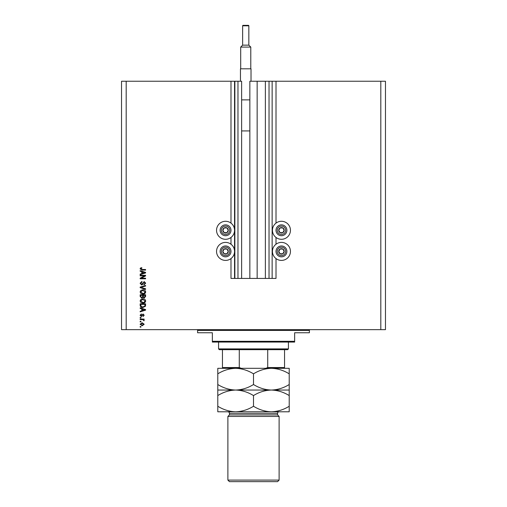 <?xml version="1.0" encoding="UTF-8"?>
<svg xmlns="http://www.w3.org/2000/svg" width="507" height="507" viewBox="0 0 507 507"><rect width="100%" height="100%" fill="white"/><g stroke="black" fill="none" stroke-linecap="round" stroke-linejoin="round"><path stroke-width="0.76" d="M269.027 81.24L269.027 278.419L272.132 278.419L272.132 81.24L249.85 81.24L249.85 278.419L241.624 278.419L241.624 81.24L230.989 81.24L230.989 223.112M230.989 237.472L230.989 244.222M230.989 258.583L230.989 278.419L234.868 278.419L234.868 81.24M237.973 81.24L237.973 278.419L234.868 278.419M241.624 278.419L237.973 278.419M249.85 278.419L257.15 278.419L257.15 81.24M265.376 81.24L265.376 278.419L257.15 278.419M269.027 278.419L265.376 278.419M272.132 81.24L272.132 278.419M276.011 258.583L276.011 278.419L272.443 278.419M380.808 81.24L380.808 329.651L385.466 329.651L385.466 81.24L276.011 81.24L276.011 223.112M276.011 237.472L276.011 244.222M276.011 81.24L272.443 81.24M290.454 230.292A9.006 9.006 0 0 0 281.448 221.286A9.006 9.006 0 0 0 272.443 230.292A9.006 9.006 0 0 0 281.448 239.291A9.006 9.006 0 0 0 290.454 230.292M272.443 251.402A9.006 9.006 0 0 1 281.448 242.397A9.006 9.006 0 0 1 290.454 251.402A9.006 9.006 0 0 1 281.448 260.408A9.006 9.006 0 0 1 272.443 251.402M234.557 230.292A9.006 9.006 0 0 1 225.552 239.291A9.006 9.006 0 0 1 216.546 230.292A9.006 9.006 0 0 1 225.552 221.286A9.006 9.006 0 0 1 234.557 230.292M216.546 251.402A9.006 9.006 0 0 0 225.552 260.408A9.006 9.006 0 0 0 234.557 251.402A9.006 9.006 0 0 0 225.552 242.397A9.006 9.006 0 0 0 216.546 251.402M144.489 275.878L140.16 275.878L140.16 275.314L145.598 275.314L145.598 275.916L141.263 278.21L145.598 278.21L145.598 278.774L140.16 278.774L140.16 278.166L144.489 275.878M141.675 284.985L140.09 283.274L141.928 281.455L141.998 282.019L140.724 283.318L141.656 284.414L144.178 281.594L145.667 283.172L144.045 284.839L143.975 284.275L145.034 283.191L144.165 282.158L143.614 282.336L142.974 284.142L141.675 284.985M145.598 289.377L140.16 287.665L140.16 287.082L145.598 285.46L145.598 286.043L140.8 287.349L145.598 288.794L145.598 289.377M140.09 291.931L140.946 290.334L142.809 289.782C144.425 289.712 145.376 290.435 145.667 291.937C145.382 293.407 144.457 294.123 142.873 294.085L140.921 293.534L140.09 291.931M140.09 300.968L140.946 299.364L142.809 298.813C144.425 298.75 145.376 299.466 145.667 300.968C145.382 302.445 144.457 303.161 142.873 303.116L140.921 302.565L140.09 300.968M141.783 308.909L140.16 308.433L140.16 307.844L145.598 309.581L145.598 310.132L140.16 311.868L140.16 311.285L141.783 310.81L141.783 308.909M140.94 327.11L140.16 327.11L140.16 326.546L140.94 326.546L140.94 327.11M380.808 329.651L121.534 329.651L121.534 81.24L126.192 81.24L126.192 329.651M230.989 81.24L126.192 81.24M142.182 325.773L140.09 324.252L142.137 322.737L144.184 324.252L142.182 325.773M140.94 321.888L140.16 321.888L140.16 321.324L140.94 321.324L140.94 321.888M142.214 319.632L140.16 319.632L140.16 319.068L144.115 319.068L144.115 319.632L143.481 319.632L144.184 320.297L143.975 320.83L143.018 319.733L142.214 319.632M140.94 318.009L140.16 318.009L140.16 317.445L140.94 317.445L140.94 318.009M141.364 316.596L140.09 315.265L141.364 313.915L141.434 314.479L140.654 315.303L141.269 316.032L143.056 313.985L144.184 315.24L143.056 316.526L143.62 315.259L143.139 314.549L141.364 316.596M142.911 307.495C141.301 307.591 140.382 306.9 140.16 305.429L140.16 303.826L145.598 303.826L145.496 306.222L142.911 307.495M141.757 298.11L140.16 296.462L140.16 294.789L145.598 294.789L145.598 296.475L144.229 297.964L143.088 297.362L141.757 298.11M141.783 271.72L140.16 271.245L140.16 270.656L145.598 272.392L145.598 272.943L140.16 274.68L140.16 274.091L141.783 273.615L141.783 271.72M140.09 268.862L140.477 268.013L141.783 267.69L141.859 268.254L140.724 268.887L141.136 269.451L145.598 269.528L145.598 270.092L141.909 270.092L140.09 268.862M143.62 324.239L142.144 323.301L140.654 324.271L142.144 325.209L143.62 324.239M144.001 309.606L142.423 309.093L142.423 310.62L145.034 309.859L144.001 309.606M144.964 304.39L140.8 304.39L140.8 305.36L141.592 306.716L142.917 306.931L144.856 306.114L144.964 304.39M145.034 300.974L142.797 299.377L140.724 300.962L142.892 302.552L144.121 302.318L145.034 300.974M144.964 295.353L143.335 295.353L143.392 296.906L144.14 297.4L144.964 296.278L144.964 295.353M142.701 295.353L140.8 295.353L140.864 297.026L141.751 297.546L142.701 296.399L142.701 295.353M145.034 291.943L142.797 290.346L140.724 291.931L142.892 293.521L144.121 293.287L145.034 291.943M144.001 272.417L142.423 271.904L142.423 273.431L145.034 272.665L144.001 272.417M227.909 231.648A2.719 2.719 0 0 0 224.195 227.935A2.719 2.719 0 0 0 224.195 232.643A2.719 2.719 0 0 0 227.909 231.648M227.592 231.465L228.27 230.292L226.914 227.935L224.195 227.935L222.839 230.292L224.195 232.643L226.914 232.643L227.592 231.465M220.849 227.573A5.431 5.431 0 0 1 228.27 225.583A5.431 5.431 0 0 1 230.26 233.005A5.431 5.431 0 0 1 222.839 234.995A5.431 5.431 0 0 1 220.849 227.573A5.431 5.431 0 0 0 222.839 234.995A5.431 5.431 0 0 0 230.26 233.005M228.27 230.292L226.914 227.935L224.195 227.935L222.839 230.292L224.195 232.643L226.914 232.643L228.27 230.292M283.8 231.648A2.719 2.719 0 0 0 280.086 227.935A2.719 2.719 0 0 0 280.086 232.643A2.719 2.719 0 0 0 283.8 231.648M283.483 231.465L284.161 230.292L282.805 227.935L280.086 227.935L278.73 230.292L280.086 232.643L282.805 232.643L283.483 231.465M276.74 227.573A5.431 5.431 0 0 1 284.161 225.583A5.431 5.431 0 0 1 286.151 233.005A5.431 5.431 0 0 1 278.73 234.995A5.431 5.431 0 0 1 276.74 227.573A5.431 5.431 0 0 0 278.73 234.995A5.431 5.431 0 0 0 286.151 233.005M284.161 230.292L282.805 227.935L280.086 227.935L278.73 230.292L280.086 232.643L282.805 232.643L284.161 230.292M283.8 252.765A2.719 2.719 0 0 0 280.086 249.051A2.719 2.719 0 0 0 280.086 253.76A2.719 2.719 0 0 0 283.8 252.765M283.483 252.581L284.161 251.402L282.805 249.051L280.086 249.051L278.73 251.402L280.086 253.76L282.805 253.76L283.483 252.581M276.74 248.69A5.431 5.431 0 0 1 284.161 246.7A5.431 5.431 0 0 1 286.151 254.121A5.431 5.431 0 0 1 278.73 256.111A5.431 5.431 0 0 1 276.74 248.69A5.431 5.431 0 0 0 278.73 256.111A5.431 5.431 0 0 0 286.151 254.121M282.805 253.76L284.161 251.402L282.805 249.051L280.086 249.051L278.73 251.402L280.086 253.76M227.909 252.765A2.719 2.719 0 0 0 224.195 249.051A2.719 2.719 0 0 0 224.195 253.76A2.719 2.719 0 0 0 227.909 252.765M227.592 252.581L228.27 251.402L226.914 249.051L224.195 249.051L222.839 251.402L224.195 253.76L226.914 253.76L227.592 252.581M220.849 248.69A5.431 5.431 0 0 1 228.27 246.7A5.431 5.431 0 0 1 230.26 254.121A5.431 5.431 0 0 1 222.839 256.111A5.431 5.431 0 0 1 220.849 248.69A5.431 5.431 0 0 0 222.839 256.111A5.431 5.431 0 0 0 230.26 254.121M226.914 253.76L228.27 251.402L226.914 249.051L224.195 249.051L222.839 251.402L224.195 253.76M196.83 329.651A0.773 0.773 0 0 1 197.61 330.431L197.61 332.757L212.357 332.757L212.357 341.3L294.643 341.3L294.643 332.757L309.39 332.757L309.39 330.431L197.61 330.431M310.17 329.651A0.773 0.773 0 0 0 309.39 330.431M294.643 341.3L294.643 342.073L212.357 342.073L212.357 341.3M288.432 348.905L287.659 349.684L219.341 349.684L218.568 348.905L288.432 348.905L288.432 342.073M218.568 348.905L218.568 342.073M284.554 368.31L284.554 367.537L284.554 368.31M284.554 349.684L284.554 367.537L267.728 367.537L265.75 368.31M267.728 349.684L267.728 367.537M239.272 349.684L239.272 367.537L241.25 368.31M222.446 349.684L222.446 368.31L222.446 367.537L239.272 367.537M277.563 414.891L229.437 414.891L227.884 416.443L279.116 416.443L277.563 414.891L277.563 413.338A1.553 1.553 0 0 1 279.116 411.785M279.116 480.097L277.563 481.65L229.437 481.65L227.884 480.097L279.116 480.097L279.116 416.443M229.437 414.891L229.437 413.338A1.553 1.553 0 0 0 227.884 411.785M227.884 480.097L227.884 416.443M253.5 373.836C259.058 370.383 265.009 368.545 271.353 368.31C277.627 368.526 283.578 370.363 289.212 373.836L289.212 368.31L235.647 368.31C241.915 368.526 247.866 370.363 253.5 373.836L253.5 384.521C247.942 387.975 241.991 389.82 235.647 390.048C229.373 389.839 223.422 387.994 217.788 384.521L217.788 373.836C223.353 370.383 229.303 368.545 235.647 368.31L217.788 368.31L217.788 373.836M289.212 390.048L271.353 390.048C277.627 390.257 283.578 392.101 289.212 395.574L289.212 384.521C283.647 387.975 277.697 389.82 271.353 390.048C265.085 389.839 259.134 387.994 253.5 384.521M289.212 384.521L289.212 373.836M217.788 384.521L217.788 395.574C223.353 392.12 229.303 390.276 235.647 390.048L217.788 390.048M271.353 390.048L235.647 390.048C241.915 390.257 247.866 392.101 253.5 395.574C259.058 392.12 265.009 390.276 271.353 390.048M217.788 406.259C223.422 409.732 229.373 411.57 235.647 411.785C241.991 411.557 247.942 409.713 253.5 406.259C259.134 409.732 265.085 411.57 271.353 411.785C277.697 411.557 283.647 409.713 289.212 406.259L289.212 411.785L217.788 411.785L217.788 395.574M253.5 406.259L253.5 395.574M289.212 406.259L289.212 395.574M248.842 45.148L248.842 25.813A0.463 0.463 0 0 0 248.379 25.35L243.1 25.35A0.463 0.463 0 0 0 242.631 25.813L242.631 45.148L248.842 45.148L250.781 47.088L240.692 47.088L240.692 68.819M242.631 45.148L240.692 47.088M240.457 81.24L240.457 68.819L251.016 68.819L251.016 81.24M250.781 47.088L250.781 68.819M241.624 130.926L249.85 130.926M241.624 99.873L249.85 99.873M234.557 81.24L234.557 278.419M229.183 232.383A4.189 4.189 0 0 0 227.649 226.661A4.189 4.189 0 0 0 221.927 228.194A4.189 4.189 0 0 0 223.46 233.917A4.189 4.189 0 0 0 229.183 232.383M285.073 232.383A4.189 4.189 0 0 0 283.54 226.661A4.189 4.189 0 0 0 277.817 228.194A4.189 4.189 0 0 0 279.351 233.917A4.189 4.189 0 0 0 285.073 232.383M285.073 253.5A4.189 4.189 0 0 0 283.54 247.771A4.189 4.189 0 0 0 277.817 249.311A4.189 4.189 0 0 0 279.351 255.034A4.189 4.189 0 0 0 285.073 253.5M229.183 253.5A4.189 4.189 0 0 0 227.649 247.771A4.189 4.189 0 0 0 221.927 249.311A4.189 4.189 0 0 0 223.46 255.034A4.189 4.189 0 0 0 229.183 253.5M277.563 413.338L229.437 413.338M248.842 25.813L242.631 25.813"/></g></svg>
